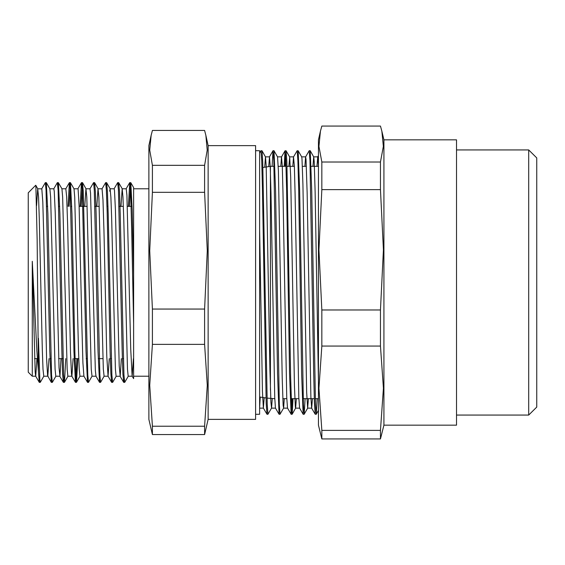 <?xml version="1.0" encoding="UTF-8"?>
<svg xmlns="http://www.w3.org/2000/svg" width="565" height="565" viewBox="0 0 565 565"><rect width="100%" height="100%" fill="white"/><g stroke="black" fill="none" stroke-linecap="round" stroke-linejoin="round"><path stroke-width="0.85" d="M528.706 415.091L536.75 407.054L536.75 157.946L528.706 149.909L528.706 415.091L456.506 415.091M320.454 131.2L318.441 139.859L318.441 425.141L321.859 438.949L380.478 438.949L383.896 425.141L383.896 139.859L381.884 131.2L383.36 146.384L380.478 162.035L321.859 162.035L318.978 146.384L320.454 131.2L321.859 126.052L380.478 126.052L381.884 131.2M321.859 438.949L321.859 430.41L318.928 388.247L321.859 346.077L380.478 346.077L383.409 388.247L380.478 430.41L380.478 438.949M380.478 430.41L321.859 430.41M321.859 309.945L318.928 249.787L321.859 189.628L380.478 189.628L383.409 249.787L380.478 309.945L321.859 309.945L321.859 346.077M380.478 309.945L380.478 346.077M321.859 189.628L321.859 162.035M380.478 162.035L380.478 189.628M383.896 425.141L456.506 425.141L456.506 139.859L383.896 139.859M32.269 376.248L28.25 372.229L28.25 192.771L35.743 185.278L35.906 185.956L37.121 239.984L38.392 371.495L36.859 350.809L32.269 261.312L32.269 376.248L35.722 376.248L36.916 358.648M133.587 323.717L133.587 187.566L133.587 378.649L133.587 323.717L131.666 228.387L130.713 194.812L129.752 182.636L130.79 182.679L132.189 210.208L133.587 274.378M151.116 135.409L152.402 130.437L204.587 130.437L205.872 135.409L207.228 150.149L204.587 165.34L152.402 165.34L149.76 150.149L151.116 135.409L148.863 145.643L148.863 419.357L152.402 434.563L204.587 434.563L208.125 419.357L255.564 419.357L255.564 145.643L208.125 145.643L208.125 419.357M133.411 358.648L132.146 376.184L130.72 349.198L126.892 195.116L126.186 188.752L122.16 188.752L122.972 197.037L123.721 217.984L127.45 369.277L128.191 376.241L132.182 376.248M120.967 206.352L122.16 188.759M121.348 358.648L120.204 376.219L119.25 366.049L115.422 209.537L114.469 190.278L114.123 188.759L110.097 188.752L110.917 197.093L111.658 218.069L115.387 369.277L116.129 376.255L120.154 376.248M109.667 191.175L110.097 188.759M109.285 358.648L108.021 376.184L106.82 356.529L103.953 230.831L103 199.742L102.032 188.752L105.627 182.622L106.375 190.073L107.124 211.296L110.104 351.296L110.853 373.585L111.595 382.307L112.145 379.172M96.841 206.352L98.042 188.745L98.854 197.03L103.324 369.263L104.073 376.241L108.056 376.248M89.969 188.752L93.571 182.643L94.313 190.08L98.049 351.395L99.539 382.307L95.965 376.184L95.351 370.492L90.577 192.919L89.997 188.759L86.007 188.752M84.785 206.352L85.979 188.759L86.791 197.044L91.262 369.277L92.01 376.248L96.001 376.248M80.159 206.352L81.445 182.686L82.257 190.087L85.986 351.331L87.476 382.321L83.881 376.163L82.928 362.808L81.974 329.953L79.107 205.533L78.147 189.31L77.935 188.752L73.951 188.752M69.071 206.352L70.42 182.636L73.987 188.816L74.735 197.093L78.457 349.389L79.206 369.277L79.969 376.248L76.515 382.321L77.8 358.648M73.104 358.648L71.91 376.241M68.097 206.352L69.382 182.686L70.194 190.073L73.923 351.331L75.413 382.3L71.84 376.184L71.458 373.705L70.505 352.249L67.638 225.407L66.677 196.818L65.858 188.752M57.87 185.821L58.357 182.622L61.924 188.802L62.666 197.023L67.143 369.263L67.885 376.241L71.875 376.248M61.041 358.648L59.989 375.993L59.035 367.97L55.208 212.405L54.254 191.182L53.816 188.759L49.826 188.752M45.807 185.821L46.295 182.643L49.861 188.816L50.61 197.051L55.08 369.277L55.822 376.248L59.848 376.248M48.978 358.648L47.785 376.248M41.718 188.752L45.327 182.629L46.069 190.08L49.798 351.296L51.288 382.314L47.566 375.633L46.605 359.171L43.738 234.602L42.785 201.924L41.831 188.816L37.735 188.752L38.547 197.093L39.296 218.069L42.276 349.389L43.018 369.27L43.788 376.248L40.327 382.321L39.797 379.39L38.392 338.315M36.563 205.618L37.735 188.752M38.392 371.495L39.232 382.307L35.659 376.184L35.136 371.925L32.269 261.312M46.358 182.7L47.856 213.669L51.585 374.927L52.326 382.364L55.857 376.248M58.421 182.679L59.911 213.648L63.64 374.913L64.452 382.3L65.738 358.648M70.484 182.693L71.974 213.747L74.961 353.718L75.703 374.927L76.515 382.321M81.127 206.352L82.483 182.636L83.288 191.387L87.766 374.927L88.514 382.364L92.046 376.248M94.058 185.821L94.602 182.679L95.351 191.373L96.099 213.655L99.828 374.913L100.57 382.364L104.101 376.248M106.114 185.829L106.672 182.693L107.414 191.443L108.162 213.739L111.891 374.927L112.633 382.378L116.171 376.248M118.177 185.821L118.728 182.693L119.476 191.38L120.218 213.655L123.947 374.927L124.696 382.364L128.227 376.248M129.378 206.352L130.727 182.622M259.582 407.662L260.232 397.054M264.667 167.233L265.451 156.872L266.179 165.813L269.943 370.139L270.889 402.224L271.532 408.078L272.231 398.692M283.595 408.078L280.042 414.237L279.294 404.37L275.558 191.097L274.06 150.784L277.563 156.908L278.425 170.842L282.189 378.409L283.136 405.338L283.595 408.078L284.287 398.692M288.821 166.308L289.732 157.282L290.671 176.916L294.436 385.782L295.382 407.309L295.65 408.085L296.35 398.692M305.107 398.692L304.21 414.216L303.419 404.385L299.683 191.196L298.186 150.806L301.689 156.922L301.978 158.857L302.918 183.964L306.682 392.195L307.628 408.121L308.412 398.692M312.946 166.308L313.695 156.879L314.225 161.583L315.164 191.938L318.441 381.135M317.17 398.692L316.28 414.209L315.482 404.385L311.739 191.125L310.241 150.806L313.745 156.929M298.186 150.806L297.112 150.791L293.539 156.915L292.847 166.308M293.044 398.692L292.154 414.209L291.731 411.765L290.608 376.269L286.872 161.978L286.123 150.791L285.057 150.799L284.16 166.308M285.586 154.958L285.134 166.308M271.532 408.078L267.98 414.244L267.231 404.378L262.746 161.88L261.998 150.791L260.981 150.749L259.582 153.108M318.441 165.799L317.714 156.879L316.965 166.308M312.431 398.692L311.682 408.135L310.884 397.414L307.148 193.082L306.025 159.238L305.601 156.915L304.902 166.308M297.162 150.749L297.91 160.615L298.659 188.759L301.646 373.889L303.144 414.194L299.57 408.078L298.821 397.421L295.085 193.089L294.337 166.265L293.539 156.915M291.159 414.251L287.514 408.092L286.766 397.478L283.023 193.103L282.281 166.287L281.532 156.879L280.784 166.308M280.042 414.251L279.018 414.202L275.445 408.078L274.703 397.386L270.967 193.075L270.218 166.272L269.47 156.858L268.707 166.59M264.229 397.696L263.389 408.085L262.435 391.46L259.582 229.284M316.223 414.251L315.206 414.216L314.458 403.064L313.709 373.861L309.973 160.63L309.224 150.749L305.601 156.915M292.077 398.692L291.618 410.035M291.088 414.216L289.591 373.952L286.596 188.774L285.848 160.637L285.099 150.763M279.018 414.202L277.528 373.832L273.785 160.615L272.994 150.784L272.097 166.308M267.98 414.251L266.963 414.209L266.214 403.142L262.478 188.774L261.729 160.63L260.981 150.763M255.564 150.749L259.582 150.749L259.582 414.251L255.564 414.251M39.232 382.307L39.783 379.179M51.288 382.314L51.839 379.179M53.788 188.752L57.383 182.643L58.131 190.087L61.86 351.402L62.609 373.67L63.358 382.314L63.902 379.179M75.413 382.3L76.155 376.255L76.826 358.648M87.476 382.321L88.027 379.172M99.539 382.307L100.083 379.179M114.095 188.752L117.689 182.636L118.438 190.087L122.167 351.395L122.916 373.663L123.657 382.321L124.208 379.172M128.403 206.352L129.752 182.636M204.587 192.34L207.27 250.698L204.587 309.055L152.402 309.055L149.711 250.698L152.402 192.34L204.587 192.34L204.587 165.34M204.587 344.403L207.27 385.309L204.587 426.215L152.402 426.215L149.711 385.309L152.402 344.403L204.587 344.403L204.587 309.055M152.402 344.403L152.402 309.055M152.402 192.34L152.402 165.34M204.587 426.215L204.587 434.563M152.402 434.563L152.402 426.215M262.93 167.508L270.437 166.308L270.437 390.104M528.706 149.909L456.506 149.909M133.587 376.248L148.863 376.248M133.587 188.752L148.863 188.752M98.042 188.752L102.06 188.752M79.948 376.248L83.931 376.248M61.896 188.752L65.879 188.752M43.766 376.248L47.75 376.248M35.793 185.292L37.806 188.816M64.452 382.3L67.92 376.248M82.547 182.693L86.05 188.816M94.602 182.679L98.105 188.802M106.672 182.693L110.168 188.816M118.728 182.693L122.231 188.816M130.79 182.679L133.587 187.566M265.501 156.915L261.998 150.791M289.626 156.915L286.123 150.791M295.65 408.085L292.154 414.209M307.713 408.092L304.21 414.216M318.441 410.423L316.28 414.209M259.582 408.128L263.438 408.128M271.483 408.128L275.48 408.128M283.538 408.128L287.536 408.128M295.601 408.128L299.605 408.128M307.664 408.128L311.682 408.128M265.451 156.872L269.47 156.872M277.542 156.872L281.532 156.872M289.57 156.872L293.595 156.872M301.654 156.872L305.651 156.872M313.695 156.872L317.714 156.872M318.441 155.587L317.664 156.922M315.206 414.216L311.633 408.092M285.057 150.799L281.483 156.922M272.994 150.784L269.42 156.9M266.963 414.209L263.389 408.085M309.239 150.749L310.199 150.749M303.193 414.251L304.168 414.251M291.13 414.251L292.105 414.251M273.036 150.749L274.011 150.749M59.777 376.191L63.358 382.314M65.837 188.752L69.382 182.686M77.906 188.752L81.445 182.686M108.021 376.184L111.595 382.307M120.084 376.198L123.657 382.321M132.146 376.184L133.587 378.649M126.15 188.752L129.689 182.686M39.296 382.364L40.242 382.364M51.351 382.364L52.326 382.364M63.414 382.364L64.389 382.364M75.477 382.364L76.452 382.364M87.54 382.364L88.514 382.364M99.602 382.364L100.57 382.364M111.658 382.364L112.612 382.364M123.721 382.364L124.696 382.364M45.348 182.636L46.295 182.636M57.383 182.636L58.357 182.636M69.46 182.636L70.42 182.636M81.508 182.636L82.483 182.636M93.571 182.636L94.539 182.636M105.655 182.636L106.601 182.636M117.689 182.636L118.664 182.636M34.529 358.648L37.375 358.648M38.392 358.648L38.914 358.648M50.002 358.648L50.977 358.648M58.647 358.648L63.04 358.648M74.128 358.648L78.754 358.648M86.191 358.648L87.158 358.648M98.246 358.648L102.872 358.648M110.309 358.648L111.284 358.648M122.372 358.648L123.347 358.648M46.676 206.352L47.651 206.352M58.739 206.352L59.706 206.352M70.794 206.352L71.769 206.352M79.135 206.352L87.172 206.352M94.92 206.352L99.235 206.352M106.983 206.352L107.957 206.352M119.046 206.352L123.361 206.352M127.379 206.352L132.076 206.352M208.125 145.643L205.872 135.409M267.026 398.141L274.752 398.692M282.79 398.692L286.815 398.692M291.159 398.692L298.871 398.692M303.221 398.692L314.31 398.692M315.284 398.692L318.441 398.692M270.437 166.308L273.983 166.308M278.263 166.308L286.045 166.308M287.013 166.308L294.344 166.308M302.381 166.308L306.399 166.308M311.138 166.308L318.441 166.308M259.582 396.955L266.044 397.986"/></g></svg>
